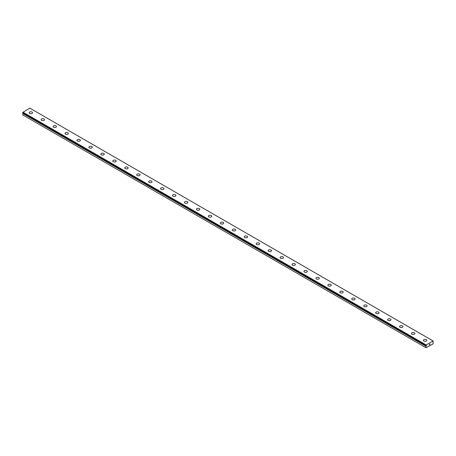 <?xml version="1.0" encoding="UTF-8"?>
<svg xmlns="http://www.w3.org/2000/svg" width="456" height="456" viewBox="0 0 456 456"><rect width="100%" height="100%" fill="white"/><g stroke="black" fill="none" stroke-linecap="round" stroke-linejoin="round"><path stroke-width="0.68" d="M22.965 112.82L426.508 345.505L426.354 345.876L23.125 113.077L22.8 113.487L22.8 114.946L426.029 347.746L426.058 346.229L22.823 113.424M433 342.04L433.08 340.951L29.851 108.152L22.8 112.387L22.811 112.735L426.035 345.534L426.149 344.953L433.08 340.951M32.057 112.051A1.687 0.975 180 0 1 32.553 112.74A1.687 0.975 180 0 1 31.51 113.635A1.687 0.975 180 0 1 29.668 113.424A1.687 0.975 180 0 1 29.173 112.735A1.687 0.975 180 0 1 30.221 111.84A1.687 0.975 180 0 1 32.057 112.051M29.173 112.735A1.687 0.975 180 0 1 30.216 111.834A1.687 0.975 180 0 1 32.057 112.045A1.687 0.975 180 0 1 32.553 112.735M44.01 118.948A1.687 0.975 180 0 1 44.5 119.637A1.687 0.975 180 0 1 43.457 120.538A1.687 0.975 180 0 1 41.616 120.321A1.687 0.975 180 0 1 41.12 119.632A1.687 0.975 180 0 1 42.169 118.737A1.687 0.975 180 0 1 44.01 118.948M41.12 119.632A1.687 0.975 180 0 1 42.163 118.731A1.687 0.975 180 0 1 44.01 118.942A1.687 0.975 180 0 1 44.5 119.632M53.073 126.534A1.687 0.975 180 0 1 54.116 125.634A1.687 0.975 180 0 1 55.957 125.845A1.687 0.975 180 0 1 56.447 126.534A1.687 0.975 180 0 1 55.404 127.435A1.687 0.975 180 0 1 53.563 127.224A1.687 0.975 180 0 1 53.073 126.534A1.687 0.975 180 0 1 54.116 125.634A1.687 0.975 180 0 1 55.957 125.845A1.687 0.975 180 0 1 56.447 126.534M65.02 133.431A1.687 0.975 180 0 1 66.063 132.531A1.687 0.975 180 0 1 67.904 132.742A1.687 0.975 180 0 1 68.394 133.431A1.687 0.975 180 0 1 67.351 134.332A1.687 0.975 180 0 1 65.51 134.121A1.687 0.975 180 0 1 65.02 133.431A1.687 0.975 180 0 1 66.063 132.531A1.687 0.975 180 0 1 67.904 132.742A1.687 0.975 180 0 1 68.394 133.431M76.967 140.328A1.687 0.975 180 0 1 78.01 139.428A1.687 0.975 180 0 1 79.851 139.639A1.687 0.975 180 0 1 80.347 140.328A1.687 0.975 180 0 1 79.304 141.229A1.687 0.975 180 0 1 77.463 141.018A1.687 0.975 180 0 1 76.967 140.328A1.687 0.975 180 0 1 78.01 139.428A1.687 0.975 180 0 1 79.851 139.644A1.687 0.975 180 0 1 80.347 140.328M88.914 147.225A1.687 0.975 180 0 1 89.957 146.325A1.687 0.975 180 0 1 91.799 146.536A1.687 0.975 180 0 1 92.294 147.225A1.687 0.975 180 0 1 91.251 148.126A1.687 0.975 180 0 1 89.41 147.915A1.687 0.975 180 0 1 88.914 147.225A1.687 0.975 180 0 1 89.957 146.33A1.687 0.975 180 0 1 91.799 146.541A1.687 0.975 180 0 1 92.294 147.225M100.861 154.122A1.687 0.975 180 0 1 101.905 153.222A1.687 0.975 180 0 1 103.746 153.433A1.687 0.975 180 0 1 104.242 154.128A1.687 0.975 180 0 1 103.198 155.023A1.687 0.975 180 0 1 101.357 154.812A1.687 0.975 180 0 1 100.861 154.122A1.687 0.975 180 0 1 101.905 153.227A1.687 0.975 180 0 1 103.746 153.438A1.687 0.975 180 0 1 104.242 154.122M112.809 161.019A1.687 0.975 180 0 1 113.852 160.119A1.687 0.975 180 0 1 115.693 160.33A1.687 0.975 180 0 1 116.189 161.025A1.687 0.975 180 0 1 115.146 161.926A1.687 0.975 180 0 1 113.305 161.709A1.687 0.975 180 0 1 112.809 161.019A1.687 0.975 180 0 1 113.852 160.124A1.687 0.975 180 0 1 115.693 160.335A1.687 0.975 180 0 1 116.189 161.019M124.756 167.922A1.687 0.975 180 0 1 125.799 167.016A1.687 0.975 180 0 1 127.64 167.232A1.687 0.975 180 0 1 128.136 167.922A1.687 0.975 180 0 1 127.093 168.823A1.687 0.975 180 0 1 125.252 168.612A1.687 0.975 180 0 1 124.756 167.922A1.687 0.975 180 0 1 125.799 167.021A1.687 0.975 180 0 1 127.64 167.232A1.687 0.975 180 0 1 128.136 167.922M136.703 174.819A1.687 0.975 180 0 1 137.746 173.918A1.687 0.975 180 0 1 139.587 174.129A1.687 0.975 180 0 1 140.083 174.819A1.687 0.975 180 0 1 139.04 175.72A1.687 0.975 180 0 1 137.199 175.509A1.687 0.975 180 0 1 136.703 174.819A1.687 0.975 180 0 1 137.746 173.918A1.687 0.975 180 0 1 139.587 174.129A1.687 0.975 180 0 1 140.083 174.819M148.65 181.716A1.687 0.975 180 0 1 149.693 180.815A1.687 0.975 180 0 1 151.535 181.026A1.687 0.975 180 0 1 152.03 181.716A1.687 0.975 180 0 1 150.987 182.617A1.687 0.975 180 0 1 149.146 182.406A1.687 0.975 180 0 1 148.65 181.716A1.687 0.975 180 0 1 149.693 180.815A1.687 0.975 180 0 1 151.535 181.026A1.687 0.975 180 0 1 152.03 181.716M160.597 188.613A1.687 0.975 180 0 1 161.641 187.712A1.687 0.975 180 0 1 163.482 187.923A1.687 0.975 180 0 1 163.978 188.613A1.687 0.975 180 0 1 162.934 189.514A1.687 0.975 180 0 1 161.093 189.303A1.687 0.975 180 0 1 160.597 188.613A1.687 0.975 180 0 1 161.641 187.712A1.687 0.975 180 0 1 163.482 187.929A1.687 0.975 180 0 1 163.978 188.613M172.545 195.51A1.687 0.975 180 0 1 173.588 194.609A1.687 0.975 180 0 1 175.429 194.82A1.687 0.975 180 0 1 175.925 195.51A1.687 0.975 180 0 1 174.882 196.411A1.687 0.975 180 0 1 173.041 196.2A1.687 0.975 180 0 1 172.545 195.51A1.687 0.975 180 0 1 173.588 194.615A1.687 0.975 180 0 1 175.429 194.826A1.687 0.975 180 0 1 175.925 195.51M184.492 202.407A1.687 0.975 180 0 1 185.535 201.506A1.687 0.975 180 0 1 187.376 201.717A1.687 0.975 180 0 1 187.872 202.413A1.687 0.975 180 0 1 186.829 203.308A1.687 0.975 180 0 1 184.988 203.097A1.687 0.975 180 0 1 184.492 202.407A1.687 0.975 180 0 1 185.541 201.512A1.687 0.975 180 0 1 187.376 201.723A1.687 0.975 180 0 1 187.872 202.407M196.439 209.304A1.687 0.975 180 0 1 197.482 208.403A1.687 0.975 180 0 1 199.323 208.614A1.687 0.975 180 0 1 199.819 209.31A1.687 0.975 180 0 1 198.776 210.21A1.687 0.975 180 0 1 196.935 209.994A1.687 0.975 180 0 1 196.439 209.304A1.687 0.975 180 0 1 197.488 208.409A1.687 0.975 180 0 1 199.323 208.62A1.687 0.975 180 0 1 199.819 209.304M208.386 216.207A1.687 0.975 180 0 1 209.429 215.306A1.687 0.975 180 0 1 211.276 215.517A1.687 0.975 180 0 1 211.766 216.207A1.687 0.975 180 0 1 210.723 217.107A1.687 0.975 180 0 1 208.882 216.896A1.687 0.975 180 0 1 208.386 216.207A1.687 0.975 180 0 1 209.435 215.306A1.687 0.975 180 0 1 211.276 215.517A1.687 0.975 180 0 1 211.766 216.207M220.339 223.104A1.687 0.975 180 0 1 221.382 222.203A1.687 0.975 180 0 1 223.223 222.414A1.687 0.975 180 0 1 223.714 223.104A1.687 0.975 180 0 1 222.67 224.004A1.687 0.975 180 0 1 220.829 223.793A1.687 0.975 180 0 1 220.339 223.104A1.687 0.975 180 0 1 221.382 222.203A1.687 0.975 180 0 1 223.223 222.414A1.687 0.975 180 0 1 223.714 223.104M232.286 230.001A1.687 0.975 180 0 1 233.329 229.1A1.687 0.975 180 0 1 235.171 229.311A1.687 0.975 180 0 1 235.661 230.001A1.687 0.975 180 0 1 234.618 230.901A1.687 0.975 180 0 1 232.777 230.69A1.687 0.975 180 0 1 232.286 230.001A1.687 0.975 180 0 1 233.329 229.1A1.687 0.975 180 0 1 235.171 229.317A1.687 0.975 180 0 1 235.661 230.001M244.234 236.898A1.687 0.975 180 0 1 245.277 235.997A1.687 0.975 180 0 1 247.118 236.208A1.687 0.975 180 0 1 247.614 236.898A1.687 0.975 180 0 1 246.571 237.798A1.687 0.975 180 0 1 244.724 237.587A1.687 0.975 180 0 1 244.234 236.898A1.687 0.975 180 0 1 245.277 236.003A1.687 0.975 180 0 1 247.118 236.214A1.687 0.975 180 0 1 247.614 236.898M256.181 243.795A1.687 0.975 180 0 1 257.224 242.894A1.687 0.975 180 0 1 259.065 243.105A1.687 0.975 180 0 1 259.561 243.8A1.687 0.975 180 0 1 258.518 244.695A1.687 0.975 180 0 1 256.677 244.484A1.687 0.975 180 0 1 256.181 243.795A1.687 0.975 180 0 1 257.224 242.9A1.687 0.975 180 0 1 259.065 243.111A1.687 0.975 180 0 1 259.561 243.795M268.128 250.692A1.687 0.975 180 0 1 269.171 249.791A1.687 0.975 180 0 1 271.012 250.002A1.687 0.975 180 0 1 271.508 250.697A1.687 0.975 180 0 1 270.465 251.598A1.687 0.975 180 0 1 268.624 251.381A1.687 0.975 180 0 1 268.128 250.692A1.687 0.975 180 0 1 269.171 249.797A1.687 0.975 180 0 1 271.012 250.008A1.687 0.975 180 0 1 271.508 250.692M280.075 257.594A1.687 0.975 180 0 1 281.118 256.688A1.687 0.975 180 0 1 282.959 256.905A1.687 0.975 180 0 1 283.455 257.594A1.687 0.975 180 0 1 282.412 258.495A1.687 0.975 180 0 1 280.571 258.284A1.687 0.975 180 0 1 280.075 257.594A1.687 0.975 180 0 1 281.118 256.694A1.687 0.975 180 0 1 282.959 256.905A1.687 0.975 180 0 1 283.455 257.594M292.022 264.491A1.687 0.975 180 0 1 293.065 263.591A1.687 0.975 180 0 1 294.907 263.802A1.687 0.975 180 0 1 295.402 264.491A1.687 0.975 180 0 1 294.359 265.392A1.687 0.975 180 0 1 292.518 265.181A1.687 0.975 180 0 1 292.022 264.491A1.687 0.975 180 0 1 293.065 263.591A1.687 0.975 180 0 1 294.907 263.802A1.687 0.975 180 0 1 295.402 264.491M303.97 271.388A1.687 0.975 180 0 1 305.013 270.488A1.687 0.975 180 0 1 306.854 270.699A1.687 0.975 180 0 1 307.35 271.388A1.687 0.975 180 0 1 306.307 272.289A1.687 0.975 180 0 1 304.465 272.078A1.687 0.975 180 0 1 303.97 271.388A1.687 0.975 180 0 1 305.013 270.488A1.687 0.975 180 0 1 306.854 270.699A1.687 0.975 180 0 1 307.35 271.388M315.917 278.285A1.687 0.975 180 0 1 316.96 277.385A1.687 0.975 180 0 1 318.801 277.596A1.687 0.975 180 0 1 319.297 278.285A1.687 0.975 180 0 1 318.254 279.186A1.687 0.975 180 0 1 316.413 278.975A1.687 0.975 180 0 1 315.917 278.285A1.687 0.975 180 0 1 316.96 277.385A1.687 0.975 180 0 1 318.801 277.601A1.687 0.975 180 0 1 319.297 278.285M327.864 285.182A1.687 0.975 180 0 1 328.907 284.282A1.687 0.975 180 0 1 330.748 284.493A1.687 0.975 180 0 1 331.244 285.182A1.687 0.975 180 0 1 330.201 286.083A1.687 0.975 180 0 1 328.36 285.872A1.687 0.975 180 0 1 327.864 285.182A1.687 0.975 180 0 1 328.907 284.287A1.687 0.975 180 0 1 330.748 284.498A1.687 0.975 180 0 1 331.244 285.182M339.811 292.085A1.687 0.975 180 0 1 340.854 291.185A1.687 0.975 180 0 1 342.695 291.395A1.687 0.975 180 0 1 343.191 292.085M342.695 291.39A1.687 0.975 180 0 1 343.191 292.079A1.687 0.975 180 0 1 342.148 292.98A1.687 0.975 180 0 1 340.307 292.769A1.687 0.975 180 0 1 339.811 292.079A1.687 0.975 180 0 1 340.854 291.179A1.687 0.975 180 0 1 342.695 291.39M351.758 298.982A1.687 0.975 180 0 1 352.807 298.082A1.687 0.975 180 0 1 354.643 298.292A1.687 0.975 180 0 1 355.138 298.982M354.643 298.287A1.687 0.975 180 0 1 355.138 298.976A1.687 0.975 180 0 1 354.095 299.883A1.687 0.975 180 0 1 352.254 299.672A1.687 0.975 180 0 1 351.758 298.976A1.687 0.975 180 0 1 352.801 298.076A1.687 0.975 180 0 1 354.643 298.287M363.706 305.879A1.687 0.975 180 0 1 364.749 304.978A1.687 0.975 180 0 1 366.59 305.189A1.687 0.975 180 0 1 367.086 305.879A1.687 0.975 180 0 1 366.043 306.78A1.687 0.975 180 0 1 364.202 306.569A1.687 0.975 180 0 1 363.706 305.879A1.687 0.975 180 0 1 364.754 304.978A1.687 0.975 180 0 1 366.59 305.189A1.687 0.975 180 0 1 367.086 305.879M375.653 312.776A1.687 0.975 180 0 1 376.696 311.875A1.687 0.975 180 0 1 378.537 312.086A1.687 0.975 180 0 1 379.033 312.776A1.687 0.975 180 0 1 377.99 313.677A1.687 0.975 180 0 1 376.149 313.466A1.687 0.975 180 0 1 375.653 312.776A1.687 0.975 180 0 1 376.702 311.875A1.687 0.975 180 0 1 378.537 312.086A1.687 0.975 180 0 1 379.033 312.776M390.49 318.989A1.687 0.975 180 0 1 390.98 319.673A1.687 0.975 180 0 1 389.937 320.574A1.687 0.975 180 0 1 388.096 320.363A1.687 0.975 180 0 1 387.606 319.673A1.687 0.975 180 0 1 388.649 318.772A1.687 0.975 180 0 1 390.49 318.989M387.606 319.673A1.687 0.975 180 0 1 388.649 318.772A1.687 0.975 180 0 1 390.49 318.983A1.687 0.975 180 0 1 390.98 319.673M402.437 325.886A1.687 0.975 180 0 1 402.927 326.57A1.687 0.975 180 0 1 401.884 327.471A1.687 0.975 180 0 1 400.043 327.26A1.687 0.975 180 0 1 399.553 326.57A1.687 0.975 180 0 1 400.596 325.675A1.687 0.975 180 0 1 402.437 325.886M399.553 326.57A1.687 0.975 180 0 1 400.596 325.669A1.687 0.975 180 0 1 402.437 325.88A1.687 0.975 180 0 1 402.927 326.57M414.384 332.783A1.687 0.975 180 0 1 414.88 333.473A1.687 0.975 180 0 1 413.837 334.368A1.687 0.975 180 0 1 411.99 334.157A1.687 0.975 180 0 1 411.5 333.467A1.687 0.975 180 0 1 412.543 332.572A1.687 0.975 180 0 1 414.384 332.783M411.5 333.467A1.687 0.975 180 0 1 412.543 332.567A1.687 0.975 180 0 1 414.384 332.777A1.687 0.975 180 0 1 414.88 333.467M426.332 339.68A1.687 0.975 180 0 1 426.827 340.37A1.687 0.975 180 0 1 425.784 341.27A1.687 0.975 180 0 1 423.943 341.054A1.687 0.975 180 0 1 423.447 340.364A1.687 0.975 180 0 1 424.49 339.469A1.687 0.975 180 0 1 426.332 339.68M423.447 340.364A1.687 0.975 180 0 1 424.49 339.463A1.687 0.975 180 0 1 426.332 339.674A1.687 0.975 180 0 1 426.827 340.364M429.244 344.924L429.529 344.183M429.928 344.286L429.769 344.576L429.922 344.286M429.7 344.656L429.985 344.035M433.189 342.12L433.023 343.921L426.029 347.746M426.058 346.229L426.354 345.876M426.149 344.953L22.92 112.147M426.029 345.192L22.8 112.387M426.029 345.511L22.8 112.706M426.229 345.95L22.999 113.145M426.189 346.001L22.954 113.196M426.029 346.292L22.8 113.487M426.046 345.54L22.811 112.735"/></g></svg>
